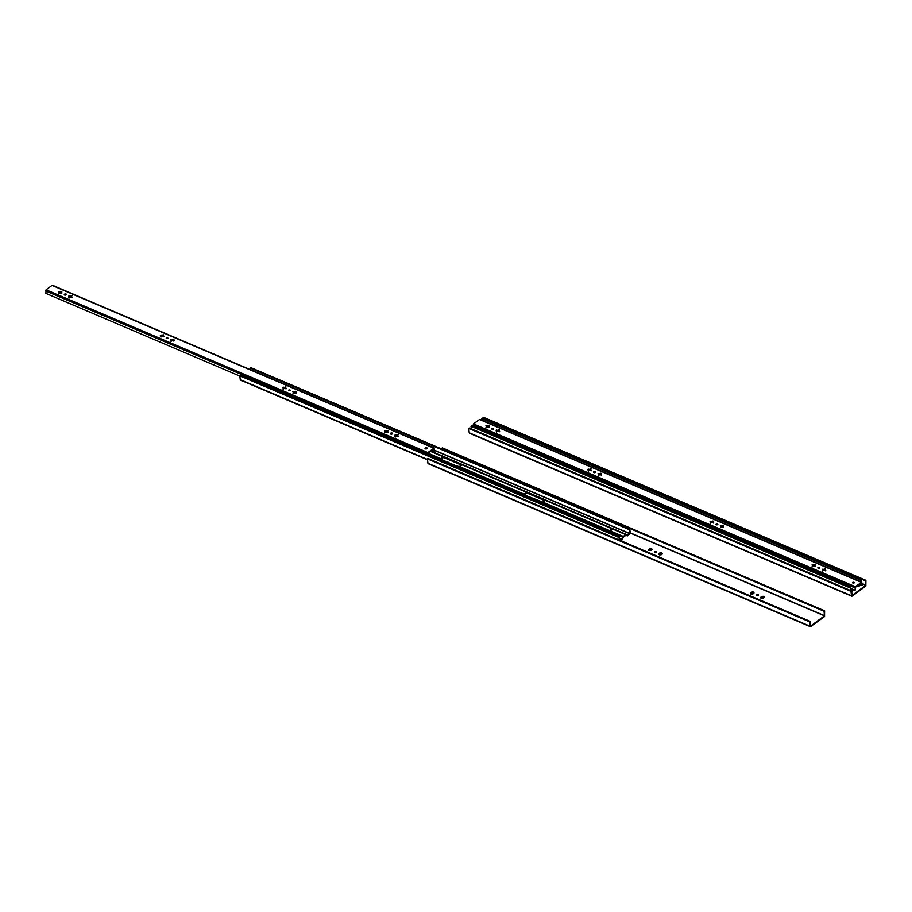 <?xml version="1.0" encoding="UTF-8"?>
<svg xmlns="http://www.w3.org/2000/svg" width="912" height="912" viewBox="0 0 912 912"><rect width="100%" height="100%" fill="white"/><g stroke="black" fill="none" stroke-linecap="round" stroke-linejoin="round"><path stroke-width="1.37" d="M649.025 549.423L649.994 549.719A1.083 0.616 173.4 0 1 650.792 549.628L651.67 549.115M649.39 550.255A1.083 0.616 173.4 0 1 649.435 550.13L649.412 549.925A1.083 0.616 -6.6 0 0 649.469 550.381L648.911 550.643M649.002 550.198A1.676 0.958 -6.6 0 1 648.888 549.241L649.447 548.83A1.676 0.958 -6.6 0 1 651.122 548.625L651.761 548.899A1.676 0.958 -6.6 0 1 651.875 549.868L651.464 550.141A1.083 0.616 -6.6 0 0 651.407 549.685L651.43 549.89A1.083 0.616 173.4 0 1 651.51 550.016M750.952 592.868L751.91 593.165A1.083 0.616 173.4 0 1 752.719 593.074L753.586 592.561M751.306 593.712A1.083 0.616 173.4 0 1 751.363 593.575L751.328 593.37A1.083 0.616 -6.6 0 0 751.385 593.826L750.827 594.088M750.918 593.644A1.676 0.958 -6.6 0 1 750.804 592.686L751.363 592.276A1.676 0.958 -6.6 0 1 753.05 592.082L753.688 592.355A1.676 0.958 -6.6 0 1 753.802 593.313L753.38 593.598A1.083 0.616 -6.6 0 0 753.335 593.142L753.358 593.347A1.083 0.616 173.4 0 1 753.426 593.461M761.144 597.212L762.101 597.508A1.083 0.616 173.4 0 1 762.911 597.417L763.777 596.904M761.497 598.055A1.083 0.616 173.4 0 1 761.554 597.919L761.52 597.713A1.083 0.616 -6.6 0 0 761.577 598.169L761.018 598.432M761.11 597.998A1.676 0.958 -6.6 0 1 760.996 597.029L761.554 596.619A1.676 0.958 -6.6 0 1 763.241 596.425L763.88 596.699A1.676 0.958 -6.6 0 1 763.994 597.656L763.572 597.941A1.083 0.616 -6.6 0 0 763.526 597.485L763.549 597.691A1.083 0.616 173.4 0 1 763.618 597.805M756.572 595.616A1.06 0.604 173.4 0 1 758.305 595.422M630.226 533.018L824.482 615.839L824.049 611.257L441.773 448.282L442.32 447.872L824.596 610.846L824.562 616.535L810.472 626.692L809.708 621.859L427.432 458.884L427.933 463.296L810.209 626.27M654.656 552.17A1.06 0.604 173.4 0 1 656.389 551.965M661.861 553.459L660.983 553.972A1.083 0.616 -6.6 0 0 660.185 554.063L659.216 553.766M659.08 553.584A1.676 0.958 -6.6 0 0 659.194 554.542L659.832 554.815A1.676 0.958 -6.6 0 0 661.519 554.621L662.066 554.211A1.676 0.958 -6.6 0 0 661.952 553.242L661.314 552.968A1.676 0.958 -6.6 0 0 659.638 553.174L658.783 553.356L659.627 554.473A1.083 0.616 -6.6 0 0 659.581 554.61M661.702 554.359A1.083 0.616 -6.6 0 0 661.622 554.245L661.952 553.242M448.214 462.452A1.676 0.958 -6.6 0 0 447.929 461.996L447.575 462.783M651.875 549.868L651.328 550.278A1.676 0.958 -6.6 0 1 649.64 550.472L648.865 550.301M753.802 593.313L753.244 593.723A1.676 0.958 -6.6 0 1 751.556 593.917L750.793 593.746M763.994 597.656L763.435 598.067A1.676 0.958 -6.6 0 1 761.748 598.261L760.984 598.09M758.191 595.513A1.06 0.604 173.4 0 1 756.344 595.297A1.06 0.604 173.4 0 1 758.453 595.046A1.06 0.604 173.4 0 1 758.191 595.513M824.482 615.839L810.871 625.906L810.255 621.448L809.708 621.859M447.929 461.996L447.29 461.723A1.676 0.958 -6.6 0 0 446.424 461.7M456.616 466.043A1.676 0.958 -6.6 0 1 457.482 466.078L458.12 466.34A1.676 0.958 -6.6 0 1 458.257 466.477M539.938 501.566A1.676 0.958 -6.6 0 0 539.653 501.11L539.015 500.836A1.676 0.958 -6.6 0 0 538.148 500.802M656.275 552.056A1.06 0.604 173.4 0 1 654.428 551.84A1.06 0.604 173.4 0 1 656.275 552.056M651.122 548.625L650.792 549.628M760.996 597.029L761.52 597.713M763.241 596.425L762.888 597.212A1.083 0.616 -6.6 0 0 762.079 597.303L761.554 596.619M661.314 552.968L660.961 553.766A1.083 0.616 -6.6 0 0 660.163 553.858L659.638 553.174M539.015 500.836L538.661 501.623M539.3 501.896L539.653 501.11M651.407 549.685L651.761 548.899M457.482 466.078L457.129 466.864M447.29 461.723L446.937 462.509M427.432 458.884L427.979 458.474L810.255 621.448M441.773 448.282L441.864 449.08M428.674 463.615L427.933 463.296M659.604 554.268A1.083 0.616 -6.6 0 0 659.661 554.724L659.684 554.929M750.804 592.686L751.328 593.37M753.335 593.142L753.688 592.355M753.05 592.082L752.696 592.868A1.083 0.616 -6.6 0 0 751.887 592.96L751.363 592.276M763.526 597.485L763.88 596.699M650.769 549.412A1.083 0.616 -6.6 0 0 649.971 549.514L649.994 549.719M649.971 549.514L649.447 548.83M648.888 549.241L649.412 549.925M457.767 467.126L458.12 466.34M69.449 297.05L68.799 297.643L70.087 297.323A1.083 0.616 -6.6 0 0 70.897 297.232L72.219 297.244L71.444 296.822A1.083 0.616 -6.6 0 0 71.398 296.366L72.037 295.773L70.76 296.092A1.083 0.616 -6.6 0 0 69.95 296.183L68.628 296.172L69.392 296.594A1.083 0.616 -6.6 0 0 69.449 297.05L69.187 298.007M385.4 431.752L384.75 432.334L386.038 432.026A1.083 0.616 -6.6 0 0 386.836 431.923L388.17 431.935L387.395 431.513A1.083 0.616 -6.6 0 0 387.338 431.057L387.988 430.475L386.699 430.783A1.083 0.616 -6.6 0 0 385.901 430.874L384.579 430.863L385.343 431.296A1.083 0.616 -6.6 0 0 385.4 431.752L386.027 432.026L385.4 431.764L385.126 432.698M395.591 436.096L394.942 436.677L396.23 436.369A1.083 0.616 -6.6 0 0 397.028 436.278L398.362 436.289L397.586 435.856A1.083 0.616 -6.6 0 0 397.529 435.4L398.179 434.819L396.891 435.127A1.083 0.616 -6.6 0 0 396.093 435.229L394.771 435.218L395.534 435.64A1.083 0.616 -6.6 0 0 395.591 436.096L396.218 436.369L395.591 436.107L395.318 437.042M392.263 433.918A1.06 0.604 -6.6 0 0 391.396 432.972A1.06 0.604 -6.6 0 0 391.134 434.18A1.06 0.604 -6.6 0 0 392.263 433.918M290.347 390.461A1.06 0.604 -6.6 0 0 288.5 390.245A1.06 0.604 -6.6 0 0 290.347 390.461M283.484 388.295L282.834 388.888L284.122 388.569A1.083 0.616 -6.6 0 0 284.92 388.478L286.243 388.489L285.479 388.067A1.083 0.616 -6.6 0 0 285.422 387.611L286.072 387.019L284.783 387.338A1.083 0.616 -6.6 0 0 283.985 387.429L282.663 387.418L283.427 387.839A1.083 0.616 -6.6 0 0 283.484 388.295L283.21 389.253M293.675 392.639L293.026 393.232L294.314 392.912A1.083 0.616 -6.6 0 0 295.112 392.821L296.434 392.833L295.67 392.411A1.083 0.616 -6.6 0 0 295.613 391.955L296.263 391.362L294.975 391.681A1.083 0.616 -6.6 0 0 294.177 391.772L292.855 391.761L293.618 392.183A1.083 0.616 -6.6 0 0 293.675 392.639L293.402 393.596M426.896 448.681A1.06 0.604 -6.6 0 0 426.029 447.735A1.06 0.604 -6.6 0 0 425.767 448.943A1.06 0.604 -6.6 0 0 426.896 448.681M168.047 338.329A1.06 0.604 -6.6 0 0 166.189 338.113A1.06 0.604 -6.6 0 0 168.047 338.329M171.376 340.507L170.726 341.088L172.003 340.78A1.083 0.616 -6.6 0 0 172.813 340.678L174.135 340.689L173.371 340.267A1.083 0.616 -6.6 0 0 173.314 339.811L173.964 339.218L172.676 339.538A1.083 0.616 -6.6 0 0 171.878 339.629L170.544 339.617L171.319 340.039A1.083 0.616 -6.6 0 0 171.376 340.507L171.103 341.453M59.257 292.706L58.607 293.299L59.896 292.98A1.083 0.616 -6.6 0 0 60.694 292.889L62.027 292.9L61.252 292.478A1.083 0.616 -6.6 0 0 61.207 292.011L61.845 291.43L60.568 291.749A1.083 0.616 -6.6 0 0 59.759 291.84L58.436 291.829L59.2 292.25A1.083 0.616 -6.6 0 0 59.257 292.706L58.995 293.653M161.173 336.163L160.535 336.745L161.812 336.425A1.083 0.616 -6.6 0 0 162.621 336.334L163.943 336.346L163.18 335.924A1.083 0.616 -6.6 0 0 163.123 335.468L163.772 334.875L162.484 335.194A1.083 0.616 -6.6 0 0 161.686 335.285L160.352 335.274L161.128 335.696A1.083 0.616 -6.6 0 0 161.173 336.163L160.911 337.109M427.568 455.213L427.888 452.591L433.873 448.168L434.807 450.893L434.249 451.303L433.975 448.864M239.833 376.075L45.885 293.39L46.09 289.822L52.075 285.399L52.725 285.673M66.12 294.872A1.06 0.604 173.4 0 1 64.273 294.656A1.06 0.604 173.4 0 1 66.382 294.416A1.06 0.604 173.4 0 1 66.12 294.872M61.252 292.478L61.731 293.333M69.335 295.921L69.631 296.708A1.585 0.912 173.4 0 1 71.182 296.525L70.76 296.092M387.247 430.384L387.372 431.319A1.083 0.616 173.4 0 1 387.44 431.422M386.186 432.026L385.343 431.672A1.083 0.616 173.4 0 1 385.377 431.57L385.582 431.399A1.585 0.912 173.4 0 1 387.133 431.216L386.699 430.783M396.378 436.381L395.534 436.016A1.083 0.616 173.4 0 1 395.569 435.913L395.774 435.742A1.585 0.912 173.4 0 1 397.324 435.56L396.891 435.127M392.377 433.827A1.06 0.604 -6.6 0 0 390.644 434.021M290.449 390.37A1.06 0.604 -6.6 0 0 288.728 390.575M284.259 388.58L283.427 388.227A1.083 0.616 173.4 0 1 283.461 388.124L283.666 387.953A1.585 0.912 173.4 0 1 285.217 387.771L284.783 387.338M293.55 391.51L293.858 392.297A1.585 0.912 173.4 0 1 295.408 392.114L294.975 391.681M427.01 448.59A1.06 0.604 -6.6 0 0 425.277 448.784L425.3 448.772M168.15 338.227A1.06 0.604 -6.6 0 0 166.417 338.432M171.308 340.415A1.083 0.616 173.4 0 1 171.353 340.324L171.547 340.153A1.585 0.912 173.4 0 1 173.109 339.971L172.676 339.538M59.2 292.627A1.083 0.616 173.4 0 1 59.234 292.524L59.44 292.353A1.585 0.912 173.4 0 1 60.99 292.182L60.568 291.749M163.031 334.795L163.145 335.73A1.083 0.616 173.4 0 1 163.214 335.833M161.059 335.023L161.356 335.81A1.585 0.912 173.4 0 1 162.917 335.627L162.484 335.194M428.207 455.487L427.967 453.287L433.952 448.864M64.501 294.975A1.06 0.604 173.4 0 1 66.234 294.781M395.774 435.742L396.127 435.503A1.083 0.616 173.4 0 1 396.925 435.412M397.586 435.856L398.065 436.723M283.666 387.953L284.02 387.714A1.083 0.616 173.4 0 1 284.818 387.611M294.451 392.924L293.618 392.57A1.083 0.616 173.4 0 1 293.653 392.468L293.618 392.183M285.479 388.067L285.958 388.934M171.547 340.153L171.901 339.914A1.083 0.616 173.4 0 1 172.71 339.823M59.44 292.353L59.793 292.114A1.083 0.616 173.4 0 1 60.591 292.022M71.444 296.822L71.934 297.677M69.631 296.708L69.985 296.457A1.083 0.616 173.4 0 1 70.783 296.366M431.969 450.334L434.249 451.303M163.658 336.79L163.18 335.924M161.356 335.81L161.709 335.57A1.083 0.616 173.4 0 1 162.518 335.479M173.85 341.134L173.371 340.267M296.149 393.277L295.67 392.411M293.858 392.297L294.211 392.057A1.083 0.616 173.4 0 1 295.009 391.955M387.874 432.379L387.395 431.513M385.582 431.399L385.936 431.159A1.083 0.616 173.4 0 1 386.734 431.068M544.897 500.688L544.646 500.574A2.542 1.459 -6.6 0 0 544.213 500.335L528.926 493.814A2.542 1.459 -6.6 0 0 528.401 493.654L527.136 493.244A2.542 1.459 -6.6 0 0 524.719 494.657M434.773 450.551L629.611 533.623L629.793 529.199L630.238 533.041L627.809 535.697A1.06 0.616 -66.9 0 1 627.285 535.811L625.826 535.321L623.386 537.122L622.258 539.528A1.06 0.616 -66.9 0 1 621.79 540.143L620.969 540.748M629.611 533.623L627.73 535.002L626.362 534.489A1.277 0.741 113.1 0 0 625.746 534.626L623.306 536.427A1.277 0.741 113.1 0 0 622.759 537.157L620.331 540.474M619.67 540.189L619.294 536.951L619.031 539.915M524.617 494.35L525.494 495.41L542.515 501.988A2.542 1.459 -6.6 0 0 544.966 500.232A2.542 1.459 -6.6 0 0 544.954 500.186L527.056 492.548A2.542 1.459 -6.6 0 0 524.617 494.304A2.542 1.459 -6.6 0 0 524.617 494.35L459.067 466.408A2.542 1.459 -6.6 0 0 461.518 464.664A2.542 1.459 -6.6 0 0 461.506 464.607L443.608 456.98A2.542 1.459 -6.6 0 0 441.169 458.725A2.542 1.459 -6.6 0 0 441.169 458.782L442.046 459.83L457.334 466.351L459.067 466.408M612.055 530.066A1.06 0.604 -6.6 0 0 610.322 530.271M444.953 458.075L461.198 464.995A2.542 1.459 -6.6 0 0 460.777 464.755L445.489 458.234A2.542 1.459 -6.6 0 0 444.953 458.075L443.688 457.664A2.542 1.459 -6.6 0 0 441.271 459.078M528.401 493.654L544.646 500.574M240.985 379.985L240.255 379.654L239.81 375.812L618.735 537.362M610.447 530.339A1.06 0.604 -6.6 0 0 612.203 529.701A1.06 0.604 -6.6 0 0 610.447 530.339M239.81 375.812L240.358 375.402L619.294 536.951M629.793 529.199L250.857 367.65L250.492 369.713M250.298 368.06L629.234 529.61M862.068 583.748L865.773 585.333L865.328 580.75L483.052 417.776L483.611 417.365L865.887 580.34L865.853 586.017L852.23 596.083L851.5 595.764L850.999 591.341L468.711 428.366L469.224 432.79L851.5 595.764M865.773 585.333L852.15 595.388L851.546 590.93L850.999 591.341M468.711 428.366L469.27 427.956L851.546 590.93L853.165 589.448M483.052 417.776L483.143 418.562M469.954 433.109L469.224 432.79M496.858 431.148L496.208 431.741L497.496 431.422A1.083 0.616 -6.6 0 0 498.294 431.33L499.616 431.342L498.853 430.92A1.083 0.616 -6.6 0 0 498.796 430.464L499.445 429.871L498.157 430.19A1.083 0.616 -6.6 0 0 497.359 430.282L496.037 430.27L496.801 430.692A1.083 0.616 -6.6 0 0 496.858 431.148L497.485 431.433L496.858 431.171L496.584 432.106M812.809 565.85L812.159 566.443L813.447 566.124A1.083 0.616 -6.6 0 0 814.245 566.033L815.567 566.044L814.804 565.622A1.083 0.616 -6.6 0 0 814.747 565.155L815.396 564.574L814.108 564.881A1.083 0.616 -6.6 0 0 813.31 564.984L811.976 564.973L812.752 565.394A1.083 0.616 -6.6 0 0 812.809 565.85L813.436 566.135L812.809 565.862L812.535 566.797M823 570.194L822.35 570.787L823.639 570.467A1.083 0.616 -6.6 0 0 824.437 570.376L825.759 570.388L824.995 569.966A1.083 0.616 -6.6 0 0 824.938 569.498L825.588 568.917L824.3 569.236A1.083 0.616 -6.6 0 0 823.502 569.327L822.168 569.316L822.943 569.738A1.083 0.616 -6.6 0 0 823 570.194L822.727 571.14M819.671 568.016A1.06 0.604 -6.6 0 0 817.813 567.8A1.06 0.604 -6.6 0 0 819.671 568.016M717.744 524.571A1.06 0.604 -6.6 0 0 715.897 524.343A1.06 0.604 -6.6 0 0 717.744 524.571M710.881 522.405L710.231 522.986L711.52 522.667A1.083 0.616 -6.6 0 0 712.329 522.576L713.651 522.587L712.876 522.166A1.083 0.616 -6.6 0 0 712.831 521.71L713.48 521.117L712.192 521.436A1.083 0.616 -6.6 0 0 711.383 521.527L710.06 521.516L710.836 521.938A1.083 0.616 -6.6 0 0 710.881 522.405L711.508 522.679L710.881 522.416L710.619 523.351M721.073 526.748L720.423 527.33L721.711 527.022A1.083 0.616 -6.6 0 0 722.521 526.919L723.843 526.931L723.068 526.509A1.083 0.616 -6.6 0 0 723.022 526.053L723.672 525.46L722.384 525.779A1.083 0.616 -6.6 0 0 721.574 525.871L720.252 525.859L721.027 526.281A1.083 0.616 -6.6 0 0 721.073 526.748L720.811 527.695M854.305 582.779A1.06 0.604 -6.6 0 0 852.446 582.563A1.06 0.604 -6.6 0 0 854.305 582.779M595.445 472.427A1.06 0.604 -6.6 0 0 594.578 471.481A1.06 0.604 -6.6 0 0 594.316 472.69A1.06 0.604 -6.6 0 0 595.445 472.427M598.774 474.605L598.124 475.186L599.412 474.878A1.083 0.616 -6.6 0 0 600.21 474.787L601.544 474.799L600.769 474.365A1.083 0.616 -6.6 0 0 600.712 473.909L601.361 473.328L600.073 473.636A1.083 0.616 -6.6 0 0 599.275 473.738L597.953 473.727L598.717 474.149A1.083 0.616 -6.6 0 0 598.774 474.605L598.5 475.551M486.666 426.805L486.016 427.397L487.304 427.078A1.083 0.616 -6.6 0 0 488.102 426.987L489.425 426.998L488.661 426.577A1.083 0.616 -6.6 0 0 488.604 426.121L489.254 425.528L487.966 425.847A1.083 0.616 -6.6 0 0 487.168 425.938L485.845 425.927L486.609 426.349A1.083 0.616 -6.6 0 0 486.666 426.805L487.293 427.09L486.666 426.827L486.392 427.762M588.582 470.261L587.932 470.843L589.22 470.535A1.083 0.616 -6.6 0 0 590.018 470.432L591.352 470.444L590.577 470.022A1.083 0.616 -6.6 0 0 590.52 469.566L591.17 468.985L589.882 469.292A1.083 0.616 -6.6 0 0 589.084 469.384L587.761 469.372L588.525 469.805A1.083 0.616 -6.6 0 0 588.582 470.261L589.209 470.535L588.582 470.273L588.308 471.208M855.285 586.69L861.703 582.175L862.216 584.991L861.658 585.401L861.361 582.962L855.365 587.385L855.08 590.258L855.285 586.69L473.488 423.92L479.484 419.497L480.134 419.771M493.529 428.971A1.06 0.604 173.4 0 1 491.671 428.754A1.06 0.604 173.4 0 1 493.529 428.971M486.598 426.725A1.083 0.616 173.4 0 1 486.643 426.634L486.848 426.463A1.585 0.912 173.4 0 1 488.399 426.28L488.638 426.394A1.083 0.616 173.4 0 1 488.695 426.485M488.661 426.577L489.14 427.443M497.633 431.433L496.801 431.08A1.083 0.616 173.4 0 1 496.835 430.977L497.04 430.806A1.585 0.912 173.4 0 1 498.59 430.624L498.157 430.19M813.584 566.135L812.752 565.771A1.083 0.616 173.4 0 1 812.786 565.668L812.991 565.497A1.585 0.912 173.4 0 1 814.541 565.315L814.108 564.881M822.875 569.054L823.183 569.852A1.585 0.912 173.4 0 1 824.733 569.669L824.3 569.236M819.774 567.925A1.06 0.604 -6.6 0 0 818.053 568.119L818.064 568.108M717.858 524.468A1.06 0.604 -6.6 0 0 716.125 524.674M710.824 522.314A1.083 0.616 173.4 0 1 710.858 522.223L711.064 522.052A1.585 0.912 173.4 0 1 712.614 521.869L712.192 521.436M721.016 526.657A1.083 0.616 173.4 0 1 721.05 526.566L721.255 526.395A1.585 0.912 173.4 0 1 722.806 526.213L722.384 525.779M854.407 582.688A1.06 0.604 -6.6 0 0 852.686 582.893M595.559 472.336A1.06 0.604 -6.6 0 0 593.826 472.53L593.837 472.519M598.648 473.465L598.956 474.251A1.585 0.912 173.4 0 1 600.506 474.069L600.073 473.636M589.357 470.535L588.525 470.182A1.083 0.616 173.4 0 1 588.559 470.079L588.764 469.908A1.585 0.912 173.4 0 1 590.315 469.726L589.882 469.292M491.91 429.085A1.06 0.604 173.4 0 1 493.631 428.879M823.183 569.852L823.536 569.601A1.083 0.616 173.4 0 1 824.334 569.51M824.995 569.966L825.474 570.821M711.064 522.052L711.417 521.812A1.083 0.616 173.4 0 1 712.226 521.721M712.876 522.166L713.366 523.032M599.549 474.89L598.717 474.525A1.083 0.616 173.4 0 1 598.751 474.422L598.717 474.149M598.956 474.251L599.309 474.012A1.083 0.616 173.4 0 1 600.107 473.921M486.848 426.463L487.202 426.223A1.083 0.616 173.4 0 1 488 426.121L488.638 426.383M498.853 430.92L499.331 431.786M497.04 430.806L497.393 430.567A1.083 0.616 173.4 0 1 498.191 430.475M859.366 584.432L861.658 585.401M473.18 426.542L473.488 423.92M850.611 588.354L855.08 590.258M591.056 470.888L590.577 470.022M588.764 469.908L589.118 469.669A1.083 0.616 173.4 0 1 589.916 469.577M601.247 475.232L600.769 474.365M723.558 527.375L723.068 526.509M721.255 526.395L721.609 526.156A1.083 0.616 173.4 0 1 722.418 526.064M815.282 566.477L814.804 565.622M812.991 565.497L813.344 565.258A1.083 0.616 173.4 0 1 814.142 565.166M859.982 584.695L858.26 585.242M850.873 590.645L850.508 587.408L850.246 590.383M853.621 589.631L853.461 589.984A1.06 0.616 -66.9 0 1 853.005 590.6L851.626 591.614M860.62 584.968L859.013 586.154A1.06 0.616 -66.9 0 1 858.5 586.268L857.474 585.835M481.696 420.17L481.513 418.517L860.438 580.066L860.996 579.656L861.27 581.993M860.438 580.066L860.632 581.719M471.31 428.834L471.014 426.269L849.95 587.818M471.014 426.269L471.572 425.858L850.508 587.408M481.513 418.517L482.06 418.106L860.996 579.656M651.259 548.534L651.339 549.218M761.406 596.551L761.486 597.246M763.378 596.323L763.458 597.018M661.451 552.877L661.531 553.561M630.203 532.813L824.551 615.668M753.175 591.979L753.266 592.675M649.287 548.762L649.367 549.446M751.214 592.207L751.294 592.903M659.479 553.105L659.558 553.801M52.075 285.399L433.873 448.168M46.09 289.822L427.888 452.591M395.546 435.651L395.466 434.956M397.518 435.423L397.438 434.728M283.438 387.851L283.358 387.167M171.331 340.062L171.251 339.367M59.223 292.262L59.132 291.566M45.6 290.951L427.397 453.72M61.184 292.034L61.104 291.338M173.303 339.834L173.223 339.139M295.602 391.966L295.522 391.282M285.41 387.623L285.331 386.927M385.354 431.308L385.274 430.612M71.375 296.377L71.296 295.682M528.926 493.814L528.835 492.936M544.954 500.186L625.746 534.626M283.484 388.318L284.111 388.58L283.484 388.318M293.675 392.662L294.302 392.924L293.675 392.662M430.863 451.144L626.362 534.489L430.863 451.144M430.521 451.394L443.608 456.98M461.506 464.607L527.056 492.548M544.213 500.335L544.122 499.457M445.489 458.234L445.387 457.368M240.255 379.654L427.5 459.488M428.081 453.196L441.169 458.782M428.047 454.153L622.759 537.157M542.515 501.988L623.306 536.427M460.777 464.755L460.674 463.877M619.453 538.319L621.813 539.323M619.476 538.49L621.71 539.448M434.75 450.346L629.679 533.452M430.92 451.098L627.73 535.002M862.045 583.543L865.841 585.162M479.484 419.497L861.281 582.266M824.927 569.521L824.847 568.826M710.847 521.96L710.767 521.265M721.039 526.304L720.959 525.608M486.62 426.36L486.541 425.676M588.536 469.817L588.457 469.121M473.009 425.049L854.806 587.818M590.509 469.589L590.429 468.893M488.593 426.132L488.513 425.437M600.7 473.932L600.62 473.237M723.011 526.076L722.931 525.38M712.819 521.721L712.739 521.037M814.735 565.178L814.655 564.482M812.763 565.406L812.683 564.71M498.784 430.475L498.704 429.791M496.812 430.703L496.732 430.019M598.774 474.616L599.401 474.89L598.774 474.616M721.084 526.76L721.7 527.022L721.084 526.76M823 570.205L823.627 570.479L823 570.205M850.668 588.776L853.016 589.779M850.679 588.947L852.925 589.904M486.609 426.736L487.441 427.09M710.836 522.325L711.668 522.679M721.027 526.669L721.859 527.022M822.943 570.125L823.775 570.479M858.317 585.208L858.933 585.47M810.472 626.692L428.195 463.718M434.294 448.077L52.497 285.308M427.534 459.819L240.506 380.087M851.762 596.186L469.486 433.211M861.703 582.175L479.906 419.406"/></g></svg>
